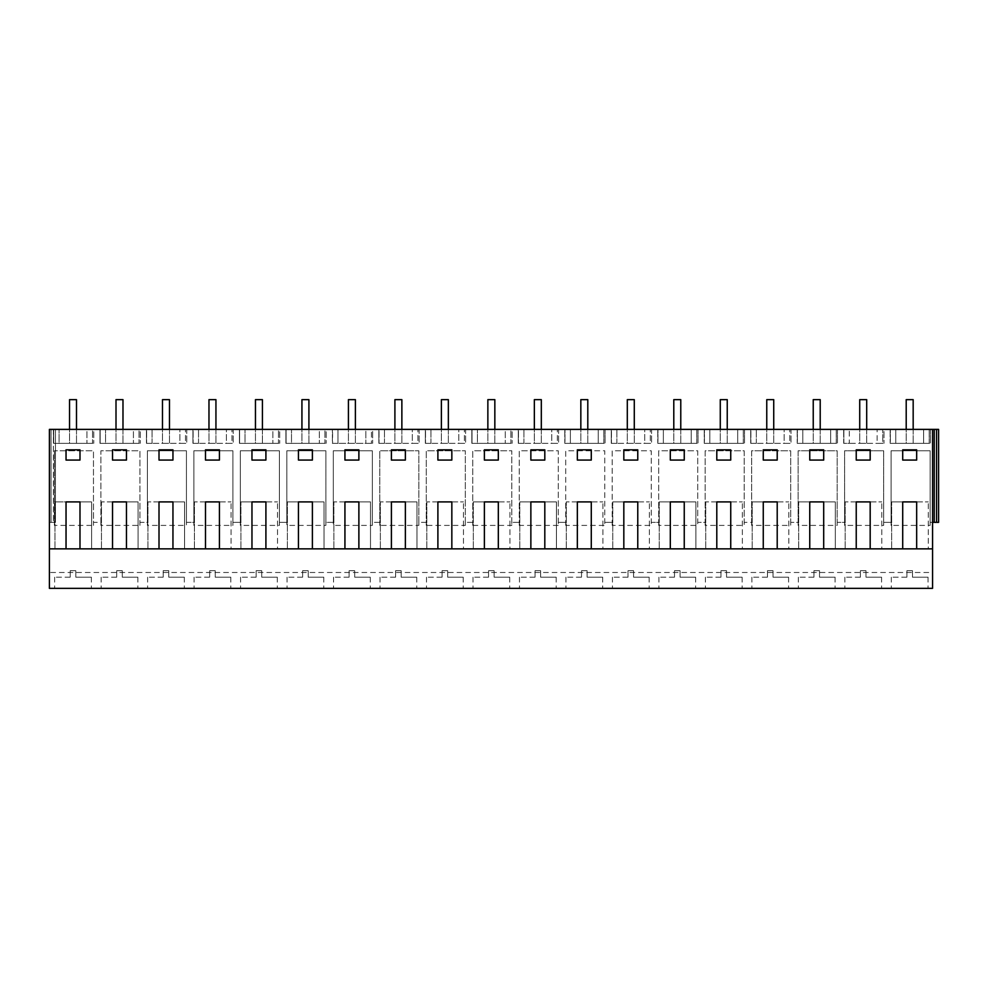 <?xml version="1.0" encoding="UTF-8"?>
<svg xmlns="http://www.w3.org/2000/svg" width="988" height="988" viewBox="0 0 988 988"><rect width="100%" height="100%" fill="white"/><g stroke="black" fill="none" stroke-linecap="round" stroke-linejoin="round"><path stroke-width="0.74" stroke-dasharray="4.94 3.71" d="M70.222 577.202L54.649 577.202L70.222 577.202L70.222 570.694L75.804 570.694L75.804 577.202L91.378 577.202L75.804 577.202L75.804 570.694L70.222 570.694L70.222 577.202M116.708 577.202L101.134 577.202L116.708 577.202L116.708 570.694L122.29 570.694L122.29 577.202L137.851 577.202L122.29 577.202L122.29 570.694L116.708 570.694L116.708 577.202M76.496 399.646L69.531 399.646L69.531 443.34L76.496 443.34L76.496 399.646M76.496 429.385L76.496 443.34L69.531 443.34L69.531 429.385M122.981 399.646L116.004 399.646L116.004 443.34L122.981 443.34L122.981 399.646M122.981 429.385L122.981 443.34L116.004 443.34L116.004 429.385M49.4 522.356L54.414 522.356L49.4 522.356L49.4 429.385L49.4 522.356L51.067 522.356L49.4 522.356L49.4 572.484L932.561 572.484L932.561 429.385L932.561 522.356L930.14 522.356L932.561 522.356L932.561 429.385L49.4 429.385L49.4 522.356M54.414 525.394L54.414 450.775L54.414 525.394L93.465 525.394L93.465 522.356L100.9 522.356L100.9 525.394L139.95 525.394L139.95 522.356L147.385 522.356L147.385 525.394L186.423 525.394L186.423 522.356L193.87 522.356L193.87 525.394L232.909 525.394L232.909 522.356L240.343 522.356L240.343 525.394L279.394 525.394L279.394 522.356L286.829 522.356L286.829 525.394L325.879 525.394L325.879 522.356L333.314 522.356L333.314 525.394L372.353 525.394L372.353 522.356L379.8 522.356L379.8 525.394L418.838 525.394L418.838 522.356L426.273 522.356L426.273 525.394L465.323 525.394L465.323 522.356L472.758 522.356L472.758 525.394L511.809 525.394L511.809 522.356L519.243 522.356L519.243 525.394L558.282 525.394L558.282 522.356L565.716 522.356L565.716 525.394L604.767 525.394L604.767 522.356L612.202 522.356L612.202 525.394L651.253 525.394L651.253 522.356L658.687 522.356L658.687 525.394L697.726 525.394L697.726 522.356L705.173 522.356L705.173 525.394L744.211 525.394L744.211 522.356L751.646 522.356L751.646 525.394L790.696 525.394L790.696 522.356L798.131 522.356L798.131 525.394L837.182 525.394L837.182 522.356L844.617 522.356L844.617 525.394L883.655 525.394L883.655 522.356L891.09 522.356L891.09 525.394L930.14 525.394L930.14 450.775L891.09 450.775L891.09 522.356L883.655 522.356L883.655 450.775L844.617 450.775L844.617 522.356L837.182 522.356L837.182 450.775L798.131 450.775L798.131 522.356L790.696 522.356L790.696 450.775L751.646 450.775L751.646 522.356L744.211 522.356L744.211 450.775L705.173 450.775L705.173 522.356L697.726 522.356L697.726 450.775L658.687 450.775L658.687 522.356L651.253 522.356L651.253 450.775L612.202 450.775L612.202 522.356L604.767 522.356L604.767 450.775L565.716 450.775L565.716 522.356L558.282 522.356L558.282 450.775L519.243 450.775L519.243 522.356L511.809 522.356L511.809 450.775L472.758 450.775L472.758 522.356L465.323 522.356L465.323 450.775L426.273 450.775L426.273 522.356L418.838 522.356L418.838 450.775L379.8 450.775L379.8 522.356L372.353 522.356L372.353 450.775L333.314 450.775L333.314 522.356L325.879 522.356L325.879 450.775L286.829 450.775L286.829 522.356L279.394 522.356L279.394 450.775L240.343 450.775L240.343 522.356L232.909 522.356L232.909 450.775L193.87 450.775L193.87 522.356L186.423 522.356L186.423 450.775L147.385 450.775L147.385 522.356L139.95 522.356L139.95 450.775L100.9 450.775L100.9 522.356L93.465 522.356L93.465 450.775L54.414 450.775L93.465 450.775L93.465 525.394M49.4 572.484L49.4 588.354L932.561 588.354L932.561 572.484M139.95 525.394L139.95 450.775L100.9 450.775L100.9 525.394M51.067 429.385L53.377 429.385L51.067 429.385L51.067 522.356L53.377 522.356L51.067 522.356L51.067 429.385M55.439 429.385L53.377 429.385L55.439 429.385L55.439 522.356L53.377 522.356L55.439 522.356L55.439 429.385M936.538 429.385L936.538 522.356L938.6 522.356L938.6 429.385L932.561 429.385M883.976 429.385L843.678 429.385L849.285 429.385L843.875 429.385L843.875 443.34L849.285 443.34L849.285 429.385L849.285 443.34L843.678 443.34L843.678 429.385L843.678 443.34L882.729 443.34L882.729 429.385L882.729 443.34L877.134 443.34L877.134 429.385L877.134 443.34L883.976 443.34L843.875 443.34L843.875 429.385L883.976 429.385L883.976 443.34L883.976 429.385M923.619 429.385L890.163 429.385L895.758 429.385L890.349 429.385L890.349 443.34L895.758 443.34L895.758 429.385L895.758 443.34L890.163 443.34L890.163 429.385L890.163 443.34L929.214 443.34L929.214 429.385L929.214 443.34L923.619 443.34L923.619 429.385L923.619 443.34L930.449 443.34L890.349 443.34L890.349 429.385L923.619 429.385M830.649 429.385L797.205 429.385L802.799 429.385L797.39 429.385L797.39 443.34L802.799 443.34L802.799 429.385L802.799 443.34L797.205 443.34L797.205 429.385L797.205 443.34L836.243 443.34L836.243 429.385L836.243 443.34L830.649 443.34L830.649 429.385L830.649 443.34L837.491 443.34L797.39 443.34L797.39 429.385L830.649 429.385M598.234 429.385L564.79 429.385L570.385 429.385L564.975 429.385L564.975 443.34L570.385 443.34L570.385 429.385L570.385 443.34L564.79 443.34L564.79 429.385L564.79 443.34L603.841 443.34L603.841 429.385L603.841 443.34L598.234 443.34L598.234 429.385L598.234 443.34L605.076 443.34L564.975 443.34L564.975 429.385L598.234 429.385M650.314 429.385L611.276 429.385L616.87 429.385L611.461 429.385L611.461 443.34L616.87 443.34L616.87 429.385L616.87 443.34L611.276 443.34L611.276 429.385L611.276 443.34L650.314 443.34L650.314 429.385L650.314 443.34L644.719 443.34L644.719 429.385L650.314 429.385M651.561 429.385L611.461 429.385L611.461 443.34L651.561 443.34L644.719 443.34L644.719 429.385L651.561 429.385L651.561 443.34L651.561 429.385M557.356 429.385L518.305 429.385L523.912 429.385L518.49 429.385L518.49 443.34L523.912 443.34L523.912 429.385L523.912 443.34L518.305 443.34L518.305 429.385L518.305 443.34L557.356 443.34L557.356 429.385L557.356 443.34L551.761 443.34L551.761 429.385L557.356 429.385M558.603 429.385L518.49 429.385L518.49 443.34L558.603 443.34L551.761 443.34L551.761 429.385L558.603 429.385L558.603 443.34L558.603 429.385M285.903 429.385L291.497 429.385L286.088 429.385L286.088 443.34L291.497 443.34L291.497 429.385L291.497 443.34L285.903 443.34L285.903 429.385L285.903 443.34L324.941 443.34L324.941 429.385L285.903 429.385M326.188 429.385L286.088 429.385L286.088 443.34L326.188 443.34L319.346 443.34L324.941 443.34L324.941 429.385L319.346 429.385L319.346 443.34L319.346 429.385L326.188 429.385L326.188 443.34L326.188 429.385M337.982 429.385L332.573 429.385L332.573 443.34L337.982 443.34L337.982 429.385L337.982 443.34L332.388 443.34L332.388 429.385L337.982 429.385M372.674 429.385L332.573 429.385L332.573 443.34L372.674 443.34L332.388 443.34L332.388 429.385L371.426 429.385L371.426 443.34L371.426 429.385L365.832 429.385L365.832 443.34L365.832 429.385L372.674 429.385L372.674 443.34L372.674 429.385M99.973 429.385L105.568 429.385L100.159 429.385L100.159 443.34L105.568 443.34L105.568 429.385L105.568 443.34L99.973 443.34L99.973 429.385L99.973 443.34L139.012 443.34L139.012 429.385L99.973 429.385M140.259 429.385L100.159 429.385L100.159 443.34L140.259 443.34L133.417 443.34L139.012 443.34L139.012 429.385L133.417 429.385L133.417 443.34L133.417 429.385L140.259 429.385L140.259 443.34L140.259 429.385M53.488 429.385L59.082 429.385L53.673 429.385L53.673 443.34L59.082 443.34L59.082 429.385L59.082 443.34L53.488 443.34L53.488 429.385L53.488 443.34L92.539 443.34L92.539 429.385L53.488 429.385M93.774 429.385L53.673 429.385L53.673 443.34L93.774 443.34L86.944 443.34L92.539 443.34L92.539 429.385L86.944 429.385L86.944 443.34L86.944 429.385L93.774 429.385L93.774 443.34L93.774 429.385M185.497 429.385L146.459 429.385L152.053 429.385L146.644 429.385L146.644 443.34L152.053 443.34L152.053 429.385L152.053 443.34L146.459 443.34L146.459 429.385L146.459 443.34L185.497 443.34L185.497 429.385L185.497 443.34L179.902 443.34L179.902 429.385L185.497 429.385M186.744 429.385L146.644 429.385L146.644 443.34L186.744 443.34L179.902 443.34L179.902 429.385L186.744 429.385L186.744 443.34L186.744 429.385M239.417 429.385L245.012 429.385L239.602 429.385L239.602 443.34L245.012 443.34L245.012 429.385L245.012 443.34L239.417 443.34L239.417 429.385L239.417 443.34L278.468 443.34L278.468 429.385L239.417 429.385M279.703 429.385L239.602 429.385L239.602 443.34L279.703 443.34L272.861 443.34L278.468 443.34L278.468 429.385L272.861 429.385L272.861 443.34L272.861 429.385L279.703 429.385L279.703 443.34L279.703 429.385M231.982 429.385L192.932 429.385L198.539 429.385L193.117 429.385L193.117 443.34L198.539 443.34L198.539 429.385L198.539 443.34L192.932 443.34L192.932 429.385L192.932 443.34L231.982 443.34L231.982 429.385L231.982 443.34L226.388 443.34L226.388 429.385L231.982 429.385M233.217 429.385L193.117 429.385L193.117 443.34L233.217 443.34L226.388 443.34L226.388 429.385L233.217 429.385L233.217 443.34L233.217 429.385M417.912 429.385L378.861 429.385L384.456 429.385L379.046 429.385L379.046 443.34L384.456 443.34L384.456 429.385L384.456 443.34L378.861 443.34L378.861 429.385L378.861 443.34L417.912 443.34L417.912 429.385L417.912 443.34L412.317 443.34L412.317 429.385L417.912 429.385M419.147 429.385L379.046 429.385L379.046 443.34L419.147 443.34L412.317 443.34L412.317 429.385L419.147 429.385L419.147 443.34L419.147 429.385M471.832 429.385L477.426 429.385L472.017 429.385L472.017 443.34L477.426 443.34L477.426 429.385L477.426 443.34L471.832 443.34L471.832 429.385L471.832 443.34L510.87 443.34L510.87 429.385L471.832 429.385M512.117 429.385L472.017 429.385L472.017 443.34L512.117 443.34L505.276 443.34L510.87 443.34L510.87 429.385L505.276 429.385L505.276 443.34L505.276 429.385L512.117 429.385L512.117 443.34L512.117 429.385M464.397 429.385L425.346 429.385L430.941 429.385L425.532 429.385L425.532 443.34L430.941 443.34L430.941 429.385L430.941 443.34L425.346 443.34L425.346 429.385L425.346 443.34L464.397 443.34L464.397 429.385L464.397 443.34L458.79 443.34L458.79 429.385L464.397 429.385M465.632 429.385L425.532 429.385L425.532 443.34L465.632 443.34L458.79 443.34L458.79 429.385L465.632 429.385L465.632 443.34L465.632 429.385M691.205 429.385L657.761 429.385L663.356 429.385L657.946 429.385L657.946 443.34L663.356 443.34L663.356 429.385L663.356 443.34L657.761 443.34L657.761 429.385L657.761 443.34L696.799 443.34L696.799 429.385L696.799 443.34L691.205 443.34L691.205 429.385L691.205 443.34L698.047 443.34L657.946 443.34L657.946 429.385L691.205 429.385M789.77 429.385L750.719 429.385L756.314 429.385L750.905 429.385L750.905 443.34L756.314 443.34L756.314 429.385L756.314 443.34L750.719 443.34L750.719 429.385L750.719 443.34L789.77 443.34L789.77 429.385L789.77 443.34L784.163 443.34L784.163 429.385L789.77 429.385M791.005 429.385L750.905 429.385L750.905 443.34L791.005 443.34L784.163 443.34L784.163 429.385L791.005 429.385L791.005 443.34L791.005 429.385M737.69 429.385L704.234 429.385L709.841 429.385L704.419 429.385L704.419 443.34L709.841 443.34L709.841 429.385L709.841 443.34L704.234 443.34L704.234 429.385L704.234 443.34L743.285 443.34L743.285 429.385L743.285 443.34L737.69 443.34L737.69 429.385L737.69 443.34L744.52 443.34L704.419 443.34L704.419 429.385L737.69 429.385M832.835 588.354L798.366 588.354L832.835 588.354M893.572 588.354L928.053 588.354L893.572 588.354M879.32 588.354L844.851 588.354L879.32 588.354M553.947 588.354L519.478 588.354L553.947 588.354M614.684 588.354L649.153 588.354L614.684 588.354M600.432 588.354L565.951 588.354L600.432 588.354M321.532 588.354L287.063 588.354L321.532 588.354M335.796 588.354L370.265 588.354L335.796 588.354M103.382 588.354L137.851 588.354L103.382 588.354M56.896 588.354L91.378 588.354L56.896 588.354M228.574 588.354L194.093 588.354L228.574 588.354M242.826 588.354L277.307 588.354L242.826 588.354M182.088 588.354L147.62 588.354L182.088 588.354M460.976 588.354L426.507 588.354L460.976 588.354M475.24 588.354L509.709 588.354L475.24 588.354M414.503 588.354L380.022 588.354L414.503 588.354M739.876 588.354L705.395 588.354L739.876 588.354M754.128 588.354L788.597 588.354L754.128 588.354M693.391 588.354L658.922 588.354L693.391 588.354M126.464 548.846L126.464 501.904L138.085 501.904L138.085 548.846L159.006 548.846L159.006 501.904L147.941 501.904L159.006 501.904M79.991 548.846L79.991 501.904L91.6 501.904L91.6 548.846L112.521 548.846L112.521 501.904L101.455 501.904L112.521 501.904M49.4 548.846L66.035 548.846L66.035 501.904L54.982 501.904L66.035 501.904M916.666 501.904L928.275 501.904L916.666 501.904L916.666 548.846L932.561 548.846M870.181 501.904L881.802 501.904L870.181 501.904L870.181 548.846L902.711 548.846L902.711 501.904L891.658 501.904L902.711 501.904M823.696 548.846L823.696 501.904L835.317 501.904L835.317 548.846L856.238 548.846L856.238 501.904L845.172 501.904L856.238 501.904M777.21 501.904L788.832 501.904L777.21 501.904L777.21 548.846L809.752 548.846L809.752 501.904L798.687 501.904L809.752 501.904M730.737 501.904L742.359 501.904L730.737 501.904L730.737 548.846L763.267 548.846L763.267 501.904L752.201 501.904L763.267 501.904M684.252 548.846L684.252 501.904L695.873 501.904L695.873 548.846L716.794 548.846L716.794 501.904L705.728 501.904L716.794 501.904M637.766 501.904L649.388 501.904L637.766 501.904L637.766 548.846L670.309 548.846L670.309 501.904L659.243 501.904L670.309 501.904M591.281 501.904L602.902 501.904L591.281 501.904L591.281 548.846L623.823 548.846L623.823 501.904L612.758 501.904L623.823 501.904M544.808 548.846L544.808 501.904L556.429 501.904L556.429 548.846L577.338 548.846L577.338 501.904L566.285 501.904L577.338 501.904M498.323 501.904L509.944 501.904L498.323 501.904L498.323 548.846L530.865 548.846L530.865 501.904L519.799 501.904L530.865 501.904M451.837 501.904L463.458 501.904L451.837 501.904L451.837 548.846L484.379 548.846L484.379 501.904L473.314 501.904L484.379 501.904M405.364 548.846L405.364 501.904L416.985 501.904L416.985 548.846L437.894 548.846L437.894 501.904L426.828 501.904L437.894 501.904M358.879 548.846L358.879 501.904L370.5 501.904L370.5 548.846L391.409 548.846L391.409 501.904L380.355 501.904L391.409 501.904M312.393 548.846L312.393 501.904L324.015 501.904L324.015 548.846L344.936 548.846L344.936 501.904L333.87 501.904L344.936 501.904M265.908 501.904L277.529 501.904L265.908 501.904L265.908 548.846L298.45 548.846L298.45 501.904L287.385 501.904L298.45 501.904M219.435 501.904L231.056 501.904L219.435 501.904L219.435 548.846L251.965 548.846L251.965 501.904L240.911 501.904L251.965 501.904M172.949 548.846L172.949 501.904L184.571 501.904L184.571 548.846L205.492 548.846L205.492 501.904L194.426 501.904L205.492 501.904M54.982 548.846L54.982 501.904L54.982 548.846L66.035 548.846M147.941 548.846L147.941 501.904L147.941 548.846L159.006 548.846M53.377 429.385L53.377 522.356L53.377 429.385M101.455 548.846L101.455 501.904L101.455 548.846L112.521 548.846M79.991 501.904L91.6 501.904L91.6 548.846M126.464 501.904L138.085 501.904L138.085 548.846M112.521 449.836L126.464 449.836L126.464 460.062L112.521 460.062L112.521 449.836M66.035 449.836L66.035 460.062L79.991 460.062L79.991 449.836L66.035 449.836M163.193 577.202L147.62 577.202L163.193 577.202L163.193 570.694L168.763 570.694L168.763 577.202L184.336 577.202L168.763 577.202L168.763 570.694L163.193 570.694L163.193 577.202M209.666 577.202L194.093 577.202L209.666 577.202L209.666 570.694L215.248 570.694L215.248 577.202L230.822 577.202L215.248 577.202L215.248 570.694L209.666 570.694L209.666 577.202M256.151 577.202L240.578 577.202L256.151 577.202L256.151 570.694L261.734 570.694L261.734 577.202L277.307 577.202L261.734 577.202L261.734 570.694L256.151 570.694L256.151 577.202M169.467 399.646L162.489 399.646L162.489 443.34L169.467 443.34L169.467 399.646M169.467 429.385L169.467 443.34L162.489 443.34L162.489 429.385M215.94 399.646L208.974 399.646L208.974 443.34L215.94 443.34L215.94 399.646M215.94 429.385L215.94 443.34L208.974 443.34L208.974 429.385M262.425 399.646L255.46 399.646L255.46 443.34L262.425 443.34L262.425 399.646M262.425 429.385L262.425 443.34L255.46 443.34L255.46 429.385M194.426 548.846L194.426 501.904L194.426 548.846L205.492 548.846M219.435 548.846L231.056 548.846L231.056 501.904L231.056 548.846M240.911 548.846L240.911 501.904L240.911 548.846L251.965 548.846M287.385 548.846L287.385 501.904L287.385 548.846L298.45 548.846M265.908 548.846L277.529 548.846L277.529 501.904L277.529 548.846M172.949 501.904L184.571 501.904L184.571 548.846M205.492 449.836L219.435 449.836L219.435 460.062L205.492 460.062L205.492 449.836M251.965 449.836L265.908 449.836L265.908 460.062L251.965 460.062L251.965 449.836M159.006 449.836L159.006 460.062L172.949 460.062L172.949 449.836L159.006 449.836M193.87 525.394L193.87 450.775L232.909 450.775L232.909 525.394M147.385 525.394L147.385 450.775L186.423 450.775L186.423 525.394M240.343 525.394L240.343 450.775L279.394 450.775L279.394 525.394M302.637 577.202L287.063 577.202L302.637 577.202L302.637 570.694L308.207 570.694L308.207 577.202L323.78 577.202L308.207 577.202L308.207 570.694L302.637 570.694L302.637 577.202M349.11 577.202L333.549 577.202L349.11 577.202L349.11 570.694L354.692 570.694L354.692 577.202L370.265 577.202L354.692 577.202L354.692 570.694L349.11 570.694L349.11 577.202M308.911 399.646L301.933 399.646L301.933 443.34L308.911 443.34L308.911 399.646M308.911 429.385L308.911 443.34L301.933 443.34L301.933 429.385M355.396 399.646L348.418 399.646L348.418 443.34L355.396 443.34L355.396 399.646M355.396 429.385L355.396 443.34L348.418 443.34L348.418 429.385M325.879 525.394L325.879 450.775L286.829 450.775L286.829 525.394M372.353 525.394L372.353 450.775L333.314 450.775L333.314 525.394M380.355 548.846L380.355 501.904L380.355 548.846L391.409 548.846M333.87 548.846L333.87 501.904L333.87 548.846L344.936 548.846M312.393 501.904L324.015 501.904L324.015 548.846M358.879 501.904L370.5 501.904L370.5 548.846M344.936 449.836L358.879 449.836L358.879 460.062L344.936 460.062L344.936 449.836M298.45 449.836L298.45 460.062L312.393 460.062L312.393 449.836L298.45 449.836M395.595 577.202L380.022 577.202L395.595 577.202L395.595 570.694L401.177 570.694L401.177 577.202L416.751 577.202L401.177 577.202L401.177 570.694L395.595 570.694L395.595 577.202M442.081 577.202L426.507 577.202L442.081 577.202L442.081 570.694L447.663 570.694L447.663 577.202L463.224 577.202L447.663 577.202L447.663 570.694L442.081 570.694L442.081 577.202M488.566 577.202L472.993 577.202L488.566 577.202L488.566 570.694L494.136 570.694L494.136 577.202L509.709 577.202L494.136 577.202L494.136 570.694L488.566 570.694L488.566 577.202M401.869 399.646L394.904 399.646L394.904 443.34L401.869 443.34L401.869 399.646M401.869 429.385L401.869 443.34L394.904 443.34L394.904 429.385M448.354 399.646L441.377 399.646L441.377 443.34L448.354 443.34L448.354 399.646M448.354 429.385L448.354 443.34L441.377 443.34L441.377 429.385M494.84 399.646L487.862 399.646L487.862 443.34L494.84 443.34L494.84 399.646M494.84 429.385L494.84 443.34L487.862 443.34L487.862 429.385M426.828 548.846L426.828 501.904L426.828 548.846L437.894 548.846M451.837 548.846L463.458 548.846L463.458 501.904L463.458 548.846M473.314 548.846L473.314 501.904L473.314 548.846L484.379 548.846M519.799 548.846L519.799 501.904L519.799 548.846L530.865 548.846M498.323 548.846L509.944 548.846L509.944 501.904L509.944 548.846M405.364 501.904L416.985 501.904L416.985 548.846M437.894 449.836L451.837 449.836L451.837 460.062L437.894 460.062L437.894 449.836M484.379 449.836L498.323 449.836L498.323 460.062L484.379 460.062L484.379 449.836M391.409 449.836L391.409 460.062L405.364 460.062L405.364 449.836L391.409 449.836M426.273 525.394L426.273 450.775L465.323 450.775L465.323 525.394M379.8 525.394L379.8 450.775L418.838 450.775L418.838 525.394M472.758 525.394L472.758 450.775L511.809 450.775L511.809 525.394M535.039 577.202L519.478 577.202L535.039 577.202L535.039 570.694L540.621 570.694L540.621 577.202L556.195 577.202L540.621 577.202L540.621 570.694L535.039 570.694L535.039 577.202M581.524 577.202L565.951 577.202L581.524 577.202L581.524 570.694L587.107 570.694L587.107 577.202L602.68 577.202L587.107 577.202L587.107 570.694L581.524 570.694L581.524 577.202M628.01 577.202L612.437 577.202L628.01 577.202L628.01 570.694L633.58 570.694L633.58 577.202L649.153 577.202L633.58 577.202L633.58 570.694L628.01 570.694L628.01 577.202M541.313 399.646L534.347 399.646L534.347 443.34L541.313 443.34L541.313 399.646M541.313 429.385L541.313 443.34L534.347 443.34L534.347 429.385M587.798 399.646L580.833 399.646L580.833 443.34L587.798 443.34L587.798 399.646M587.798 429.385L587.798 443.34L580.833 443.34L580.833 429.385M634.284 399.646L627.306 399.646L627.306 443.34L634.284 443.34L634.284 399.646M634.284 429.385L634.284 443.34L627.306 443.34L627.306 429.385M605.076 429.385L605.076 443.34L605.076 429.385M566.285 548.846L566.285 501.904L566.285 548.846L577.338 548.846M591.281 548.846L602.902 548.846L602.902 501.904L602.902 548.846M612.758 548.846L612.758 501.904L612.758 548.846L623.823 548.846M659.243 548.846L659.243 501.904L659.243 548.846L670.309 548.846M637.766 548.846L649.388 548.846L649.388 501.904L649.388 548.846M544.808 501.904L556.429 501.904L556.429 548.846M577.338 449.836L591.281 449.836L591.281 460.062L577.338 460.062L577.338 449.836M623.823 449.836L637.766 449.836L637.766 460.062L623.823 460.062L623.823 449.836M530.865 449.836L530.865 460.062L544.808 460.062L544.808 449.836L530.865 449.836M565.716 525.394L565.716 450.775L604.767 450.775L604.767 525.394M519.243 525.394L519.243 450.775L558.282 450.775L558.282 525.394M612.202 525.394L612.202 450.775L651.253 450.775L651.253 525.394M674.495 577.202L658.922 577.202L674.495 577.202L674.495 570.694L680.065 570.694L680.065 577.202L695.638 577.202L680.065 577.202L680.065 570.694L674.495 570.694L674.495 577.202M720.968 577.202L705.395 577.202L720.968 577.202L720.968 570.694L726.551 570.694L726.551 577.202L742.124 577.202L726.551 577.202L726.551 570.694L720.968 570.694L720.968 577.202M767.454 577.202L751.88 577.202L767.454 577.202L767.454 570.694L773.036 570.694L773.036 577.202L788.597 577.202L773.036 577.202L773.036 570.694L767.454 570.694L767.454 577.202M680.769 399.646L673.791 399.646L673.791 443.34L680.769 443.34L680.769 399.646M680.769 429.385L680.769 443.34L673.791 443.34L673.791 429.385M727.242 399.646L720.277 399.646L720.277 443.34L727.242 443.34L727.242 399.646M727.242 429.385L727.242 443.34L720.277 443.34L720.277 429.385M773.728 399.646L766.762 399.646L766.762 443.34L773.728 443.34L773.728 399.646M773.728 429.385L773.728 443.34L766.762 443.34L766.762 429.385M698.047 429.385L698.047 443.34L698.047 429.385M744.52 429.385L744.52 443.34L744.52 429.385M705.728 548.846L705.728 501.904L705.728 548.846L716.794 548.846M730.737 548.846L742.359 548.846L742.359 501.904L742.359 548.846M752.201 548.846L752.201 501.904L752.201 548.846L763.267 548.846M798.687 548.846L798.687 501.904L798.687 548.846L809.752 548.846M777.21 548.846L788.832 548.846L788.832 501.904L788.832 548.846M684.252 501.904L695.873 501.904L695.873 548.846M716.794 449.836L730.737 449.836L730.737 460.062L716.794 460.062L716.794 449.836M763.267 449.836L777.21 449.836L777.21 460.062L763.267 460.062L763.267 449.836M670.309 449.836L670.309 460.062L684.252 460.062L684.252 449.836L670.309 449.836M705.173 525.394L705.173 450.775L744.211 450.775L744.211 525.394M658.687 525.394L658.687 450.775L697.726 450.775L697.726 525.394M751.646 525.394L751.646 450.775L790.696 450.775L790.696 525.394M813.939 577.202L798.366 577.202L813.939 577.202L813.939 570.694L819.509 570.694L819.509 577.202L835.082 577.202L819.509 577.202L819.509 570.694L813.939 570.694L813.939 577.202M860.412 577.202L844.851 577.202L860.412 577.202L860.412 570.694L865.994 570.694L865.994 577.202L881.568 577.202L865.994 577.202L865.994 570.694L860.412 570.694L860.412 577.202M906.898 577.202L891.324 577.202L906.898 577.202L906.898 570.694L912.48 570.694L912.48 577.202L928.053 577.202L912.48 577.202L912.48 570.694L906.898 570.694L906.898 577.202M820.213 399.646L813.235 399.646L813.235 443.34L820.213 443.34L820.213 399.646M820.213 429.385L820.213 443.34L813.235 443.34L813.235 429.385M866.698 399.646L859.721 399.646L859.721 443.34L866.698 443.34L866.698 399.646M866.698 429.385L866.698 443.34L859.721 443.34L859.721 429.385M913.171 399.646L906.206 399.646L906.206 443.34L913.171 443.34L913.171 399.646M913.171 429.385L913.171 443.34L906.206 443.34L906.206 429.385M936.538 522.356L932.561 522.356M934.228 429.385L934.228 522.356M837.491 429.385L837.491 443.34L837.491 429.385M930.449 429.385L930.449 443.34L930.449 429.385M845.172 548.846L845.172 501.904L845.172 548.846L856.238 548.846M870.181 548.846L881.802 548.846L881.802 501.904L881.802 548.846M891.658 548.846L891.658 501.904L891.658 548.846L902.711 548.846M916.666 548.846L928.275 548.846L928.275 501.904L928.275 548.846M823.696 501.904L835.317 501.904L835.317 548.846M856.238 449.836L870.181 449.836L870.181 460.062L856.238 460.062L856.238 449.836M902.711 449.836L916.666 449.836L916.666 460.062L902.711 460.062L902.711 449.836M809.752 449.836L809.752 460.062L823.696 460.062L823.696 449.836L809.752 449.836M844.617 525.394L844.617 450.775L883.655 450.775L883.655 525.394M798.131 525.394L798.131 450.775L837.182 450.775L837.182 525.394M891.09 525.394L891.09 450.775L930.14 450.775L930.14 525.394M137.851 577.202L137.851 588.354M101.134 577.202L101.134 588.354M91.378 577.202L91.378 588.354M54.649 577.202L54.649 588.354M230.822 577.202L230.822 588.354M194.093 577.202L194.093 588.354M277.307 577.202L277.307 588.354M240.578 577.202L240.578 588.354M184.336 577.202L184.336 588.354M147.62 577.202L147.62 588.354M370.265 577.202L370.265 588.354M333.549 577.202L333.549 588.354M323.78 577.202L323.78 588.354M287.063 577.202L287.063 588.354M463.224 577.202L463.224 588.354M426.507 577.202L426.507 588.354M509.709 577.202L509.709 588.354M472.993 577.202L472.993 588.354M416.751 577.202L416.751 588.354M380.022 577.202L380.022 588.354M602.68 577.202L602.68 588.354M565.951 577.202L565.951 588.354M649.153 577.202L649.153 588.354M612.437 577.202L612.437 588.354M556.195 577.202L556.195 588.354M519.478 577.202L519.478 588.354M742.124 577.202L742.124 588.354M705.395 577.202L705.395 588.354M788.597 577.202L788.597 588.354M751.88 577.202L751.88 588.354M695.638 577.202L695.638 588.354M658.922 577.202L658.922 588.354M881.568 577.202L881.568 588.354M844.851 577.202L844.851 588.354M928.053 577.202L928.053 588.354M891.324 577.202L891.324 588.354M835.082 577.202L835.082 588.354M798.366 577.202L798.366 588.354"/><path stroke-width="1.48" d="M69.531 429.385L69.531 399.646L76.496 399.646L76.496 429.385M116.004 429.385L116.004 399.646L122.981 399.646L122.981 429.385M79.991 548.846L932.561 548.846L932.561 588.354L49.4 588.354L49.4 548.846L79.991 548.846L79.991 501.904L66.035 501.904L79.991 501.904M932.561 522.356L938.6 522.356L938.6 429.385L49.4 429.385L49.4 548.846M66.035 548.846L66.035 501.904M112.521 548.846L112.521 501.904L126.464 501.904L126.464 548.846M159.006 548.846L159.006 501.904L172.949 501.904L172.949 548.846M205.492 548.846L205.492 501.904L219.435 501.904L219.435 548.846M251.965 548.846L251.965 501.904L265.908 501.904L265.908 548.846M298.45 548.846L298.45 501.904L312.393 501.904L312.393 548.846M344.936 548.846L344.936 501.904L358.879 501.904L358.879 548.846M391.409 548.846L391.409 501.904L405.364 501.904L405.364 548.846M437.894 548.846L437.894 501.904L451.837 501.904L451.837 548.846M484.379 548.846L484.379 501.904L498.323 501.904L498.323 548.846M530.865 548.846L530.865 501.904L544.808 501.904L544.808 548.846M577.338 548.846L577.338 501.904L591.281 501.904L591.281 548.846M623.823 548.846L623.823 501.904L637.766 501.904L637.766 548.846M670.309 548.846L670.309 501.904L684.252 501.904L684.252 548.846M716.794 548.846L716.794 501.904L730.737 501.904L730.737 548.846M763.267 548.846L763.267 501.904L777.21 501.904L777.21 548.846M809.752 548.846L809.752 501.904L823.696 501.904L823.696 548.846M856.238 548.846L856.238 501.904L870.181 501.904L870.181 548.846M902.711 548.846L902.711 501.904L916.666 501.904L916.666 548.846M932.561 429.385L932.561 548.846M809.752 460.062L823.696 460.062L823.696 449.836L809.752 449.836L809.752 460.062M205.492 449.836L219.435 449.836L219.435 460.062L205.492 460.062L205.492 449.836M159.006 460.062L172.949 460.062L172.949 449.836L159.006 449.836L159.006 460.062M670.309 460.062L684.252 460.062L684.252 449.836L670.309 449.836L670.309 460.062M358.879 449.836L358.879 460.062L344.936 460.062L344.936 449.836L358.879 449.836M298.45 449.836L312.393 449.836L312.393 460.062L298.45 460.062L298.45 449.836M112.521 460.062L126.464 460.062L126.464 449.836L112.521 449.836L112.521 460.062M577.338 460.062L591.281 460.062L591.281 449.836L577.338 449.836L577.338 460.062M623.823 460.062L637.766 460.062L637.766 449.836L623.823 449.836L623.823 460.062M265.908 449.836L265.908 460.062L251.965 460.062L251.965 449.836L265.908 449.836M405.364 449.836L405.364 460.062L391.409 460.062L391.409 449.836L405.364 449.836M66.035 449.836L79.991 449.836L79.991 460.062L66.035 460.062L66.035 449.836M716.794 449.836L716.794 460.062L730.737 460.062L730.737 449.836L716.794 449.836M763.267 449.836L763.267 460.062L777.21 460.062L777.21 449.836L763.267 449.836M437.894 460.062L451.837 460.062L451.837 449.836L437.894 449.836L437.894 460.062M530.865 460.062L544.808 460.062L544.808 449.836L530.865 449.836L530.865 460.062M498.323 449.836L498.323 460.062L484.379 460.062L484.379 449.836L498.323 449.836M856.238 449.836L870.181 449.836L870.181 460.062L856.238 460.062L856.238 449.836M902.711 449.836L916.666 449.836L916.666 460.062L902.711 460.062L902.711 449.836M112.521 501.904L126.464 501.904M162.489 429.385L162.489 399.646L169.467 399.646L169.467 429.385M208.974 429.385L208.974 399.646L215.94 399.646L215.94 429.385M255.46 429.385L255.46 399.646L262.425 399.646L262.425 429.385M205.492 501.904L219.435 501.904M251.965 501.904L265.908 501.904M159.006 501.904L172.949 501.904M301.933 429.385L301.933 399.646L308.911 399.646L308.911 429.385M348.418 429.385L348.418 399.646L355.396 399.646L355.396 429.385M344.936 501.904L358.879 501.904M298.45 501.904L312.393 501.904M394.904 429.385L394.904 399.646L401.869 399.646L401.869 429.385M441.377 429.385L441.377 399.646L448.354 399.646L448.354 429.385M487.862 429.385L487.862 399.646L494.84 399.646L494.84 429.385M437.894 501.904L451.837 501.904M484.379 501.904L498.323 501.904M391.409 501.904L405.364 501.904M534.347 429.385L534.347 399.646L541.313 399.646L541.313 429.385M580.833 429.385L580.833 399.646L587.798 399.646L587.798 429.385M627.306 429.385L627.306 399.646L634.284 399.646L634.284 429.385M577.338 501.904L591.281 501.904M623.823 501.904L637.766 501.904M530.865 501.904L544.808 501.904M673.791 429.385L673.791 399.646L680.769 399.646L680.769 429.385M720.277 429.385L720.277 399.646L727.242 399.646L727.242 429.385M766.762 429.385L766.762 399.646L773.728 399.646L773.728 429.385M716.794 501.904L730.737 501.904M763.267 501.904L777.21 501.904M670.309 501.904L684.252 501.904M813.235 429.385L813.235 399.646L820.213 399.646L820.213 429.385M859.721 429.385L859.721 399.646L866.698 399.646L866.698 429.385M906.206 429.385L906.206 399.646L913.171 399.646L913.171 429.385M934.228 429.385L934.228 522.356M936.538 429.385L936.538 522.356M856.238 501.904L870.181 501.904M902.711 501.904L916.666 501.904M809.752 501.904L823.696 501.904"/></g></svg>
